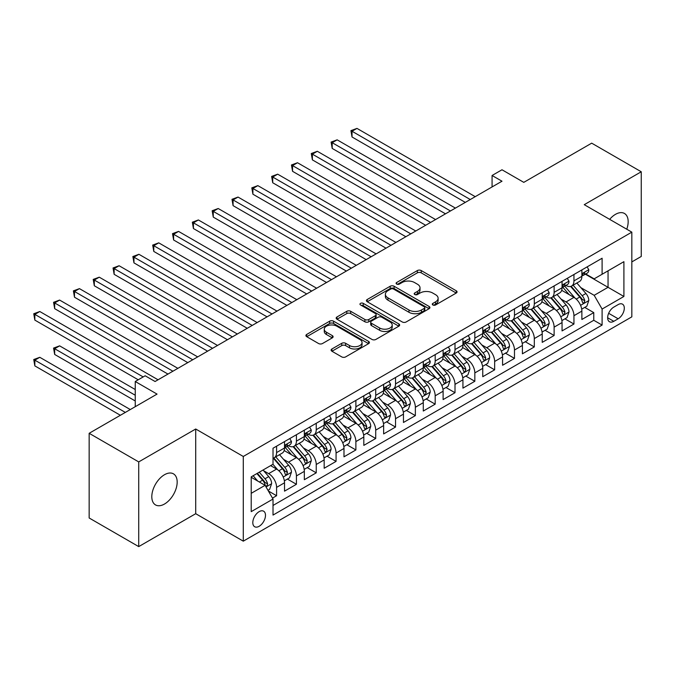 <?xml version="1.0" encoding="UTF-8"?>
<svg xmlns="http://www.w3.org/2000/svg" width="675" height="675" viewBox="0 0 675 675"><rect width="100%" height="100%" fill="white"/><g stroke="black" fill="none" stroke-linecap="round" stroke-linejoin="round"><path stroke-width="1.01" d="M432.861 304.973A1.924 1.114 0 0 0 435.586 304.973L456.258 293.034A2.751 1.586 0 0 0 457.059 291.912A2.751 1.586 0 0 0 456.258 290.79L421.234 270.565A2.751 1.586 0 0 0 417.344 270.565L396.664 282.504A1.924 1.114 0 0 0 396.098 283.289A1.924 1.114 0 0 0 396.664 284.074A1.924 1.114 0 0 0 399.389 284.074L402.064 282.53A8.809 5.088 0 0 1 414.517 282.53L417.437 284.217A8.809 5.088 0 0 1 420.019 287.812A8.809 5.088 0 0 1 417.437 291.406L414.762 292.95A1.924 1.114 0 0 0 414.197 293.735A1.924 1.114 0 0 0 414.762 294.519A1.924 1.114 0 0 0 417.488 294.519L420.162 292.975A8.809 5.088 0 0 1 432.616 292.975L435.535 294.663A8.809 5.088 0 0 1 438.117 298.257A8.809 5.088 0 0 1 435.535 301.852L432.861 303.396A1.924 1.114 0 0 0 432.295 304.189A1.924 1.114 0 0 0 432.861 304.973L432.861 303.396M164.489 504.031A17.947 10.361 120 0 0 176.209 488.219A17.947 10.361 120 0 0 173.458 473.842A17.947 10.361 120 0 0 164.489 474.727A17.947 10.361 120 0 0 152.769 490.539A17.947 10.361 120 0 0 155.52 504.917A17.947 10.361 120 0 0 164.489 504.031M626.754 229.213A17.947 10.361 120 0 0 624.451 213.46A17.947 10.361 120 0 0 615.482 214.346A17.947 10.361 120 0 0 609.66 219.341M259.149 526.289A8.969 5.181 120 0 0 265.005 518.383A8.969 5.181 120 0 0 263.63 511.194A8.969 5.181 120 0 0 259.149 511.642A8.969 5.181 120 0 0 253.285 519.548A8.969 5.181 120 0 0 254.661 526.736A8.969 5.181 120 0 0 259.149 526.289M331.914 348.983A2.751 1.586 0 0 0 331.113 350.106A2.751 1.586 0 0 0 331.914 351.228L341.744 356.898A2.751 1.586 0 0 0 345.634 356.898L368.601 343.642A2.751 1.586 0 0 0 369.402 342.52A2.751 1.586 0 0 0 368.601 341.398L333.568 321.173A2.751 1.586 0 0 0 329.678 321.173L306.72 334.429A2.751 1.586 0 0 0 305.91 335.559A2.751 1.586 0 0 0 306.72 336.682L318.592 343.533A2.751 1.586 0 0 0 322.481 343.533L332.311 337.863A2.751 1.586 0 0 0 333.113 336.732A2.751 1.586 0 0 0 332.311 335.61L326.422 332.218A7.358 4.253 0 0 1 324.262 329.206A7.358 4.253 0 0 1 328.809 325.282A7.358 4.253 0 0 1 336.833 326.202L359.893 339.517A7.358 4.253 0 0 1 362.045 342.52A7.358 4.253 0 0 1 357.505 346.444A7.358 4.253 0 0 1 349.481 345.524L345.634 343.305A2.751 1.586 0 0 0 341.744 343.305L331.914 348.983L331.914 351.228M631.834 261.908L641.25 256.466L641.25 171.771L591.688 143.159L523.792 182.36L501.989 169.771L492.075 175.492L501.989 181.212L155.073 381.51L145.159 375.781L135.245 381.51L135.245 406.688M138.721 461.911L138.721 546.607L195.708 513.7L195.708 429.005L138.721 461.911L89.159 433.299L157.056 394.099L135.245 381.51M195.708 429.005L243.287 456.469L631.834 232.149L631.834 316.845L243.287 541.164L243.287 456.469M641.25 171.771L584.255 204.677L631.834 232.149M402.258 321.967A2.751 1.586 0 0 0 406.156 321.967L429.114 308.703A2.751 1.586 0 0 0 429.916 307.581A2.751 1.586 0 0 0 429.114 306.458L394.09 286.242A2.751 1.586 0 0 0 390.192 286.242L367.234 299.498A2.751 1.586 0 0 0 366.432 300.62A2.751 1.586 0 0 0 367.234 301.742L402.258 321.967M361.294 305.387A1.924 1.114 0 0 1 363.243 305.657L363.243 303.37L398.858 323.933A2.751 1.586 0 0 1 399.659 325.055A2.751 1.586 0 0 1 398.858 326.177L375.891 339.432A2.751 1.586 0 0 1 372.001 339.432L336.977 319.207L336.977 316.963A2.751 1.586 0 0 0 336.175 318.085A2.751 1.586 0 0 0 336.977 319.207M336.977 316.963L346.807 311.293A2.751 1.586 0 0 1 350.696 311.293L364.897 319.494A2.751 1.586 0 0 0 368.795 319.494L375.308 315.731A2.751 1.586 0 0 0 376.118 314.601A2.751 1.586 0 0 0 375.308 313.478L360.526 304.94A1.924 1.114 0 0 1 359.961 304.155A1.924 1.114 0 0 1 361.15 303.126A1.924 1.114 0 0 1 363.243 303.37M138.721 546.607L89.159 517.987L89.159 433.299M272.481 498.108L276.59 495.728L268.363 490.978M263.689 470.77L268.658 473.639A11.213 6.472 60 0 1 276.59 487.375L284.521 482.794L284.521 491.155L296.418 484.287L287.398 479.073M283.508 459.321L288.487 462.198A11.213 6.472 60 0 1 296.418 475.926L304.341 471.352L304.341 479.706L316.238 472.837L307.218 467.632M303.328 447.879L308.306 450.748A11.213 6.472 60 0 1 316.238 464.484L324.169 459.903L324.169 468.264L336.066 461.396L327.046 456.19M323.156 436.43L328.134 439.307A11.213 6.472 60 0 1 336.066 453.043L343.988 448.462L343.988 456.815L355.885 449.947L346.866 444.741M342.976 424.988L347.954 427.857A11.213 6.472 60 0 1 355.885 441.593L363.817 437.012L363.817 445.373L375.713 438.505L366.694 433.299M362.804 413.539L367.782 416.416A11.213 6.472 60 0 1 375.713 430.152L383.636 425.571L383.636 433.924L395.533 427.056L386.513 421.85M382.624 402.098L387.602 404.966A11.213 6.472 60 0 1 395.533 418.702L403.464 414.129L403.464 422.483L415.361 415.614L406.342 410.408M402.452 390.648L407.43 393.525A11.213 6.472 60 0 1 415.361 407.261L423.284 402.68L423.284 411.033L435.181 404.165L426.161 398.959M422.272 379.207L427.25 382.075A11.213 6.472 60 0 1 435.181 395.812L443.112 391.238L443.112 399.592L455.009 392.723L445.989 387.517M442.1 367.757L447.078 370.634A11.213 6.472 60 0 1 455.009 384.37L462.932 379.789L462.932 388.142L474.829 381.282L465.809 376.068M461.919 356.316L466.898 359.184A11.213 6.472 60 0 1 474.829 372.921L482.76 368.348L482.76 376.701L494.657 369.832L485.637 364.627M481.748 344.866L486.726 347.743A11.213 6.472 60 0 1 494.657 361.479L502.58 356.898L502.58 365.251L514.477 358.391L505.457 353.177M501.567 333.425L506.545 336.302A11.213 6.472 60 0 1 514.477 350.03L522.408 345.457L522.408 353.81L534.305 346.942L525.277 341.736M521.395 321.983L526.373 324.852A11.213 6.472 60 0 1 534.305 338.588L542.227 334.007L542.227 342.368L554.124 335.5L545.105 330.286M541.215 310.534L546.193 313.411A11.213 6.472 60 0 1 554.124 327.139L562.056 322.566L562.056 330.919L573.944 324.051L573.944 315.698A11.213 6.472 -120 0 0 566.021 301.961L561.043 299.093M564.924 318.845L573.944 324.051M284.521 482.794A11.213 6.472 -120 0 0 276.59 469.066L270.641 465.632M304.341 471.352A11.213 6.472 -120 0 0 296.418 457.616L284.158 450.537M324.169 459.903A11.213 6.472 -120 0 0 316.238 446.175L303.978 439.096M343.988 448.462A11.213 6.472 -120 0 0 336.066 434.725L323.806 427.646M363.817 437.012A11.213 6.472 -120 0 0 355.885 423.284L343.626 416.205M383.636 425.571A11.213 6.472 -120 0 0 375.713 411.834L363.454 404.755M403.464 414.129A11.213 6.472 -120 0 0 395.533 400.393L383.273 393.314M423.284 402.68A11.213 6.472 -120 0 0 415.361 388.943L403.102 381.864M443.112 391.238A11.213 6.472 -120 0 0 435.181 377.502L422.921 370.423M462.932 379.789A11.213 6.472 -120 0 0 455.009 366.052L442.749 358.973M482.76 368.348A11.213 6.472 -120 0 0 474.829 354.611L462.569 347.532M502.58 356.898A11.213 6.472 -120 0 0 494.657 343.162L482.397 336.091M522.408 345.457A11.213 6.472 -120 0 0 514.477 331.72L502.217 324.641M542.227 334.007A11.213 6.472 -120 0 0 534.305 320.279L522.045 313.2M562.056 322.566A11.213 6.472 -120 0 0 554.124 308.829L541.865 301.75M618.157 304.594L613.794 307.117A8.691 5.02 120 0 0 608.116 314.769A8.691 5.02 120 0 0 609.449 321.739A8.691 5.02 120 0 0 613.794 321.308L618.157 318.786A8.691 5.02 120 0 0 623.835 311.133A8.691 5.02 120 0 0 622.502 304.163A8.691 5.02 120 0 0 618.157 304.594M251.218 493.324L265.098 485.317L273.021 499.044L273.021 515.076L602.1 325.08L602.1 309.057L594.169 295.321L580.863 287.643M273.021 499.044L251.218 511.642L251.218 476.845L273.021 464.257L273.021 448.234L602.1 258.238L602.1 274.261L623.903 261.672L623.903 296.468L602.1 309.057M288.385 445.652L288.487 445.711A11.213 6.472 60 0 0 294.089 446.268L302.02 441.695A11.213 6.472 -120 0 0 304.341 436.556L304.341 430.144M308.205 434.211L308.306 434.27A11.213 6.472 60 0 0 313.917 434.827L321.848 430.245A11.213 6.472 -120 0 0 324.169 425.115L324.169 418.702M328.033 422.761L328.134 422.82A11.213 6.472 60 0 0 333.737 423.377L341.668 418.804A11.213 6.472 -120 0 0 343.988 413.665L343.988 407.261M347.853 411.32L347.954 411.379A11.213 6.472 60 0 0 353.565 411.936L361.496 407.354A11.213 6.472 -120 0 0 363.817 402.224L363.817 395.812M367.681 399.87L367.782 399.929A11.213 6.472 60 0 0 373.385 400.486L381.316 395.913A11.213 6.472 -120 0 0 383.636 390.774L383.636 384.37M387.501 388.429L387.602 388.488A11.213 6.472 60 0 0 393.213 389.045L401.144 384.463A11.213 6.472 -120 0 0 403.464 379.333L403.464 372.921M407.329 376.979L407.43 377.047A11.213 6.472 60 0 0 413.032 377.595L420.964 373.022A11.213 6.472 -120 0 0 423.284 367.883L423.284 361.479M427.148 365.538L427.25 365.597A11.213 6.472 60 0 0 432.861 366.154L440.792 361.572A11.213 6.472 -120 0 0 443.112 356.442L443.112 350.03M446.968 354.097L447.078 354.156A11.213 6.472 60 0 0 452.68 354.704L460.612 350.131A11.213 6.472 -120 0 0 462.932 344.993L462.932 338.588M466.796 342.647L466.898 342.706A11.213 6.472 60 0 0 472.508 343.263L480.44 338.681A11.213 6.472 -120 0 0 482.76 333.551L482.76 327.139M486.616 331.206L486.726 331.265A11.213 6.472 60 0 0 492.328 331.822L500.259 327.24A11.213 6.472 -120 0 0 502.58 322.11L502.58 315.698M506.444 319.756L506.545 319.815A11.213 6.472 60 0 0 512.156 320.372L520.087 315.79A11.213 6.472 -120 0 0 522.408 310.66L522.408 304.248M526.264 308.315L526.373 308.374A11.213 6.472 60 0 0 531.976 308.931L539.907 304.349A11.213 6.472 -120 0 0 542.227 299.219L542.227 292.807M546.092 296.865L546.193 296.924A11.213 6.472 60 0 0 551.804 297.481L559.735 292.908A11.213 6.472 -120 0 0 562.056 287.769L562.056 281.357M273.021 505.457L593.772 320.279L593.772 312.609L581.875 319.477L581.875 311.116A11.213 6.472 -120 0 0 573.944 297.388L561.693 290.309M565.912 285.424L566.021 285.483A11.213 6.472 -120 0 0 571.624 286.04A11.213 6.472 -120 0 0 573.944 280.901L573.944 274.497M571.624 286.04L579.555 281.458A11.213 6.472 -120 0 0 581.875 276.328L581.875 269.916M276.59 446.175L276.59 452.579A11.213 6.472 60 0 1 274.269 457.718A11.213 6.472 60 0 1 273.021 458.165M274.269 457.718L282.201 453.136A11.213 6.472 -120 0 0 284.521 448.006L284.521 441.593M296.418 434.725L296.418 441.138A11.213 6.472 60 0 1 294.089 446.268M316.238 423.284L316.238 429.688A11.213 6.472 60 0 1 313.917 434.827M336.066 411.834L336.066 418.247A11.213 6.472 60 0 1 333.737 423.377M355.885 400.393L355.885 406.797A11.213 6.472 60 0 1 353.565 411.936M375.713 388.943L375.713 395.356A11.213 6.472 60 0 1 373.385 400.486M395.533 377.502L395.533 383.906A11.213 6.472 60 0 1 393.213 389.045M415.361 366.052L415.361 372.465A11.213 6.472 60 0 1 413.032 377.595M435.181 354.611L435.181 361.015A11.213 6.472 60 0 1 432.861 366.154M455.009 343.162L455.009 349.574A11.213 6.472 60 0 1 452.68 354.704M474.829 331.72L474.829 338.133A11.213 6.472 60 0 1 472.508 343.263M494.657 320.271L494.657 326.683A11.213 6.472 60 0 1 492.328 331.822M514.477 308.829L514.477 315.242A11.213 6.472 60 0 1 512.156 320.372M534.305 297.388L534.305 303.792A11.213 6.472 60 0 1 531.976 308.931M554.124 285.938L554.124 292.351A11.213 6.472 60 0 1 551.804 297.481M554.124 327.139L554.124 335.5M534.305 338.588L534.305 346.942M514.477 350.03L514.477 358.391M494.657 361.479L494.657 369.832M474.829 372.921L474.829 381.282M455.009 384.37L455.009 392.723M435.181 395.812L435.181 404.165M415.361 407.261L415.361 415.614M395.533 418.702L395.533 427.056M375.713 430.152L375.713 438.505M355.885 441.593L355.885 449.947M336.066 453.043L336.066 461.396M316.238 464.484L316.238 472.837M296.418 475.926L296.418 484.287M276.59 487.375L276.59 495.728M265.098 485.317L251.218 477.301M594.169 295.321L608.048 287.314L608.048 270.835L623.903 261.672M585.343 274.202L623.903 296.468M585.74 273.974L594.169 278.843L602.1 274.261M195.708 513.7L243.287 541.164M492.075 175.492L492.075 186.941M584.752 307.403L593.772 312.609M593.772 320.279L602.1 325.08M433.628 305.243L435.535 304.147A8.809 5.088 0 0 0 438.117 300.544L438.117 298.257M420.019 287.812L420.019 290.098A8.809 5.088 0 0 1 417.437 293.692L415.53 294.798M456.224 293.06L421.234 272.852A2.751 1.586 0 0 0 417.344 272.852L397.44 284.344M429.072 308.728L394.09 288.529A2.751 1.586 0 0 0 390.192 288.529L367.276 301.759M424.246 308.365A1.924 1.114 0 0 0 424.811 307.581A1.924 1.114 0 0 0 424.246 306.796L393.508 289.043A1.924 1.114 0 0 0 390.783 289.043L387.956 290.672A8.809 5.088 0 0 0 385.383 294.266A8.809 5.088 0 0 0 387.956 297.869L408.974 310.002A8.809 5.088 0 0 0 421.428 310.002L424.246 308.365L424.246 310.66A1.924 1.114 0 0 0 424.811 309.876L424.811 307.581M385.383 294.266L385.383 296.561A8.809 5.088 0 0 0 387.956 300.156L387.956 297.869M424.246 310.66L421.428 312.289A8.809 5.088 0 0 1 408.974 312.289L387.956 300.156M337.011 319.233L346.807 313.58L346.807 311.293M376.118 314.601L376.118 316.896A2.751 1.586 0 0 1 375.308 318.018L368.795 321.781A2.751 1.586 0 0 1 364.897 321.781L350.696 313.58A2.751 1.586 0 0 0 346.807 313.58M363.243 305.657L398.815 326.194M379.637 327.999A7.358 4.253 0 0 0 387.661 328.919A7.358 4.253 0 0 0 392.209 324.996A7.358 4.253 0 0 0 390.049 321.992L381.923 317.301A2.751 1.586 0 0 0 378.034 317.301L371.52 321.064A2.751 1.586 0 0 0 370.71 322.186A2.751 1.586 0 0 0 371.52 323.308L379.637 327.999L379.637 330.294A7.358 4.253 0 0 0 387.661 331.214A7.358 4.253 0 0 0 392.209 327.282L392.209 324.996M370.71 322.186L370.71 324.473A2.751 1.586 0 0 0 371.52 325.603L371.52 323.308M379.637 330.294L371.52 325.603M362.045 342.52L362.045 344.807A7.358 4.253 0 0 1 357.505 348.739A7.358 4.253 0 0 1 349.481 347.819L345.634 345.6A2.751 1.586 0 0 0 341.744 345.6L331.957 351.253M324.262 329.206L324.262 331.501A7.358 4.253 0 0 0 326.422 334.505L326.422 332.218M332.269 337.88L326.422 334.505M368.558 343.668L333.568 323.468A2.751 1.586 0 0 0 329.678 323.468L306.754 336.698M581.715 309.158L586.837 306.197L588.811 300.476A7.433 4.286 -120 0 0 585.925 293.498L576.863 283.011M575.049 298.114L564.697 286.124M569.16 294.621L563.153 287.66A17.803 10.277 -120 0 0 562.596 287.044M352.021 182.765L425.663 225.281L312.373 159.874L312.373 154.145L317.326 151.284L435.577 219.561M570.611 286.436L579.774 297.051A7.433 4.286 60 0 1 582.424 302.164L582.964 303.05L583.968 302.906L584.803 300.788A7.433 4.286 -120 0 0 582.154 295.675L573.1 285.188M571.151 286.267L580.998 297.667A3.788 2.185 60 0 1 581.951 299.143L584.803 300.788M587.132 266.887L588.811 269.798A7.433 4.286 60 0 1 587.275 273.088L583.512 275.265A7.433 4.286 -120 0 0 584.803 273.552L584.651 272.894M470.273 199.53L352.021 131.254L356.974 128.393L475.225 196.67M582.128 275.611L582.154 275.611A7.433 4.286 -120 0 0 583.512 275.265M583.841 272.995L584.803 273.552C584.339 272.43 583.546 272.894 582.424 274.927A7.433 4.286 60 0 1 581.875 275.982M465.311 202.39L352.021 136.983L352.021 131.254L350.933 130.629L356.974 128.393M352.021 136.983L350.933 130.629M561.887 320.6L567.008 317.647L568.991 311.918A7.433 4.286 -120 0 0 566.097 304.948L557.044 294.46M555.23 309.555L544.877 297.565M549.332 306.062L543.324 299.109A17.803 10.277 -120 0 0 542.776 298.485M332.201 194.206L405.844 236.722L292.553 171.315L292.553 165.594L297.506 162.734L415.758 231.002M550.792 297.886L559.955 308.492A7.433 4.286 60 0 1 562.604 313.613L563.144 314.491L564.148 314.348L564.983 312.238A7.433 4.286 -120 0 0 562.334 307.117L553.272 296.629M551.332 297.709L561.178 309.108A3.788 2.185 60 0 1 562.132 310.593L564.983 312.238M542.067 332.049L547.189 329.088L549.172 323.367A7.433 4.286 -120 0 0 546.278 316.389L537.216 305.902M535.402 320.996L525.049 309.015M529.512 317.512L523.505 310.551A17.803 10.277 -120 0 0 522.948 309.935M312.373 205.656L386.016 248.172L272.725 182.765L272.725 177.036L277.678 174.175L395.93 242.443M530.972 309.327L540.127 319.933A7.433 4.286 60 0 1 542.776 325.055L543.316 325.932L544.32 325.797L545.155 323.679A7.433 4.286 -120 0 0 542.506 318.566L533.452 308.078M531.503 309.158L541.35 320.558A3.788 2.185 60 0 1 542.303 322.034L545.155 323.679M522.239 343.491L527.361 340.529L529.343 334.808A7.433 4.286 -120 0 0 526.449 327.831L517.396 317.351M515.582 332.446L505.229 320.456M509.684 328.953L503.677 322A17.803 10.277 -120 0 0 503.128 321.376M292.553 217.097L366.196 259.613L252.906 194.206L252.906 188.485L257.858 185.625L376.11 253.893M511.144 320.777L520.307 331.383A7.433 4.286 60 0 1 522.956 336.504L523.496 337.382L524.5 337.238L525.336 335.129A7.433 4.286 -120 0 0 522.686 330.007L513.624 319.52M511.684 320.6L521.53 331.999A3.788 2.185 60 0 1 522.484 333.484L525.336 335.129M502.419 354.932L507.541 351.979L509.524 346.258A7.433 4.286 -120 0 0 506.63 339.28L497.568 328.793M495.754 343.887L485.401 331.906M489.864 340.402L483.857 333.442A17.803 10.277 -120 0 0 483.3 332.826M272.725 228.538L346.368 271.063L233.078 205.647L233.078 199.927L238.03 197.066L356.282 265.334M491.324 332.218L500.479 342.824A7.433 4.286 60 0 1 503.128 347.946L503.668 348.823L504.672 348.688L505.507 346.57A7.433 4.286 -120 0 0 502.858 341.457L493.805 330.969M491.856 332.049L501.702 343.448A3.788 2.185 60 0 1 502.656 344.925L505.507 346.57M567.304 278.328L568.991 281.247A7.433 4.286 60 0 1 567.456 284.529L563.684 286.706A7.433 4.286 -120 0 0 564.983 284.993L564.823 284.335M450.444 210.971L332.201 142.703L337.154 139.843L455.406 208.111M562.3 287.052L562.334 287.052A7.433 4.286 -120 0 0 563.684 286.706M564.022 284.445L564.983 284.993C564.511 283.88 563.718 284.335 562.604 286.369A7.433 4.286 60 0 1 562.056 287.423M445.492 213.832L332.201 148.424L332.201 142.703L331.104 142.071L337.154 139.843M332.201 148.424L331.104 142.071M547.484 289.769L549.172 292.688A7.433 4.286 60 0 1 547.627 295.979L543.864 298.156A7.433 4.286 -120 0 0 545.155 296.443L545.003 295.785M430.625 222.421L311.285 153.52L317.326 151.284M542.481 298.502L542.506 298.502A7.433 4.286 -120 0 0 543.864 298.156M544.193 295.886L545.155 296.443C544.691 295.321 543.898 295.777 542.776 297.818A7.433 4.286 60 0 1 542.227 298.873M312.373 159.874L311.285 153.52M527.656 301.219L529.343 304.138A7.433 4.286 60 0 1 527.808 307.42L524.036 309.597A7.433 4.286 -120 0 0 525.336 307.884L525.175 307.226M410.797 233.862L291.457 164.962L297.506 162.734M522.653 309.943L522.686 309.943A7.433 4.286 -120 0 0 524.036 309.597M524.374 307.336L525.336 307.884C524.863 306.771 524.07 307.226 522.956 309.26A7.433 4.286 60 0 1 522.408 310.314M292.553 171.315L291.457 164.962M507.836 312.66L509.524 315.579A7.433 4.286 60 0 1 507.98 318.87L504.217 321.047A7.433 4.286 -120 0 0 505.507 319.334L505.356 318.676M390.977 245.312L271.637 176.411L277.678 174.175M502.833 321.393L502.858 321.393A7.433 4.286 -120 0 0 504.217 321.047M504.554 318.777L505.507 319.334C505.043 318.212 504.25 318.668 503.128 320.709A7.433 4.286 60 0 1 502.58 321.764M272.725 182.765L271.637 176.411M482.591 366.382L487.713 363.42L489.696 357.699A7.433 4.286 -120 0 0 486.802 350.722L477.748 340.242M475.934 355.337L465.581 343.347M470.036 351.844L464.029 344.891A17.803 10.277 -120 0 0 463.48 344.267M252.906 239.988L326.548 282.504L213.258 217.097L213.258 211.376L218.211 208.516L336.462 276.784M471.496 343.668L480.659 354.274A7.433 4.286 60 0 1 483.308 359.387L483.848 360.273L484.852 360.129L485.688 358.02A7.433 4.286 -120 0 0 483.038 352.898L473.977 342.411M472.036 343.491L481.882 354.89A3.788 2.185 60 0 1 482.836 356.366L485.688 358.02M488.008 324.11L489.696 327.029A7.433 4.286 60 0 1 488.16 330.311L484.388 332.488A7.433 4.286 -120 0 0 485.688 330.775L485.528 330.117M371.149 256.753L251.809 187.852L257.858 185.625M483.005 332.834L483.038 332.834A7.433 4.286 -120 0 0 484.388 332.488M484.726 330.227L485.688 330.775C485.215 329.662 484.422 330.117 483.308 332.151A7.433 4.286 60 0 1 482.76 333.205M252.906 194.206L251.809 187.852M462.772 377.823L467.893 374.87L469.876 369.149A7.433 4.286 -120 0 0 466.982 362.171L457.92 351.683M456.106 366.778L445.753 354.797M450.217 363.293L444.209 356.332A17.803 10.277 -120 0 0 443.652 355.717M233.078 251.429L306.72 293.954L193.43 228.538L193.43 222.817L198.382 219.957L316.634 288.225M451.676 355.109L460.831 365.715A7.433 4.286 60 0 1 463.48 370.837L464.02 371.714L465.024 371.579L465.86 369.461A7.433 4.286 -120 0 0 463.21 364.348L454.157 353.86M452.208 354.94L462.054 366.331A3.788 2.185 60 0 1 463.008 367.816L465.86 369.461M468.188 335.551L469.876 338.47A7.433 4.286 60 0 1 468.332 341.761L464.569 343.938A7.433 4.286 -120 0 0 465.86 342.225L465.708 341.567M351.329 268.203L231.989 199.302L238.03 197.066M463.185 344.284L463.21 344.284A7.433 4.286 -120 0 0 464.569 343.938M464.906 341.668L465.86 342.225C465.396 341.103 464.602 341.558 463.48 343.592A7.433 4.286 60 0 1 462.932 344.655M233.078 205.647L231.989 199.302M442.943 389.273L448.065 386.311L450.048 380.59A7.433 4.286 -120 0 0 447.154 373.613L438.1 363.125M436.286 378.228L425.933 366.238M430.388 374.735L424.381 367.782A17.803 10.277 -120 0 0 423.832 367.158M213.258 262.879L286.9 305.395L173.61 239.988L173.61 234.267L178.563 231.407L296.814 299.675M431.848 366.559L441.011 377.165A7.433 4.286 60 0 1 443.661 382.278L444.201 383.164L445.205 383.02L446.04 380.911A7.433 4.286 -120 0 0 443.391 375.789L434.329 365.302M432.388 366.382L442.235 377.781A3.788 2.185 60 0 1 443.188 379.257L446.04 380.911M448.36 347.001L450.048 349.92A7.433 4.286 60 0 1 448.512 353.202L444.741 355.379A7.433 4.286 -120 0 0 446.04 353.666L445.88 353.008M331.501 279.644L212.161 210.743L218.211 208.516M443.357 355.725L443.391 355.725A7.433 4.286 -120 0 0 444.741 355.379M445.078 353.118L446.04 353.666C445.568 352.552 444.774 353.008 443.661 355.042A7.433 4.286 60 0 1 443.112 356.096M213.258 217.097L212.161 210.743M423.124 400.714L428.245 397.761L430.228 392.032A7.433 4.286 -120 0 0 427.334 385.062L418.272 374.574M416.458 389.669L406.105 377.688M410.569 386.184L404.561 379.223A17.803 10.277 -120 0 0 404.013 378.608M193.43 274.32L267.072 316.845L153.782 251.429L153.782 245.708L158.743 242.848L276.986 311.116M412.028 378L421.183 388.606A7.433 4.286 60 0 1 423.832 393.727L424.373 394.605L425.377 394.462L426.212 392.352A7.433 4.286 -120 0 0 423.562 387.231L414.509 376.751M412.56 377.831L422.407 389.222A3.788 2.185 60 0 1 423.36 390.707L426.212 392.352M428.541 358.442L430.228 361.361A7.433 4.286 60 0 1 428.684 364.652L424.921 366.82A7.433 4.286 -120 0 0 426.212 365.116L426.06 364.458M311.681 291.085L192.341 222.193L198.382 219.957M423.537 367.175L423.562 367.175A7.433 4.286 -120 0 0 424.921 366.82M425.258 364.559L426.212 365.116C425.748 363.994 424.955 364.449 423.832 366.483A7.433 4.286 60 0 1 423.284 367.546M193.43 228.538L192.341 222.193M403.296 412.163L408.417 409.202L410.4 403.481A7.433 4.286 -120 0 0 407.506 396.503L398.452 386.016M396.638 401.119L386.286 389.129M390.741 397.626L384.733 390.673A17.803 10.277 -120 0 0 384.185 390.049M173.61 285.77L247.253 328.286L133.962 262.879L133.962 257.158L138.915 254.289L257.167 322.566M392.2 389.45L401.363 400.056A7.433 4.286 60 0 1 404.013 405.169L404.553 406.055L405.557 405.911L406.392 403.802A7.433 4.286 -120 0 0 403.743 398.68L394.681 388.192M392.74 389.273L402.587 400.672A3.788 2.185 60 0 1 403.54 402.148L406.392 403.802M408.721 369.892L410.4 372.811A7.433 4.286 60 0 1 408.864 376.093L405.093 378.27A7.433 4.286 -120 0 0 406.392 376.557L406.232 375.899M291.853 302.535L172.513 233.634L178.563 231.407M403.709 378.616L403.743 378.616A7.433 4.286 -120 0 0 405.093 378.27M405.43 376L406.392 376.557C405.92 375.435 405.127 375.899 404.013 377.933A7.433 4.286 60 0 1 403.464 378.987M173.61 239.988L172.513 233.634M383.476 423.605L388.598 420.652L390.58 414.923A7.433 4.286 -120 0 0 387.686 407.953L378.624 397.465M376.81 412.56L366.457 400.579M370.921 409.075L364.913 402.114A17.803 10.277 -120 0 0 364.365 401.498M153.782 297.211L227.424 339.727L114.134 274.32L114.134 268.599L119.095 265.739L237.338 334.007M372.381 400.891L381.535 411.497A7.433 4.286 60 0 1 384.185 416.618L384.725 417.496L385.729 417.352L386.564 415.243A7.433 4.286 -120 0 0 383.915 410.122L374.861 399.642M372.912 400.722L382.759 412.113A3.788 2.185 60 0 1 383.712 413.598L386.564 415.243M388.893 381.333L390.58 384.252A7.433 4.286 60 0 1 389.036 387.543L385.273 389.711A7.433 4.286 -120 0 0 386.564 388.007L386.412 387.34M272.033 313.976L152.693 245.084L158.743 242.848M383.889 390.066L383.915 390.066A7.433 4.286 -120 0 0 385.273 389.711M385.611 387.45L386.564 388.007C386.1 386.885 385.307 387.34 384.185 389.374A7.433 4.286 60 0 1 383.636 390.437M153.782 251.429L152.693 245.084M363.648 435.054L368.769 432.093L370.752 426.372A7.433 4.286 -120 0 0 367.858 419.394L358.805 408.907M356.991 424.01L346.638 412.02M351.101 420.517L345.085 413.564A17.803 10.277 -120 0 0 344.537 412.94M133.962 308.661L207.605 351.177L94.314 285.77L94.314 280.041L99.267 277.18L217.519 345.457M352.552 412.341L361.716 422.947A7.433 4.286 60 0 1 364.365 428.06L364.905 428.946L365.909 428.802L366.744 426.684A7.433 4.286 -120 0 0 364.095 421.571L355.033 411.083M353.093 412.163L362.939 423.562A3.788 2.185 60 0 1 363.892 425.039L366.744 426.684M369.073 392.782L370.752 395.702A7.433 4.286 60 0 1 369.217 398.984L365.445 401.161A7.433 4.286 -120 0 0 366.744 399.448L366.584 398.79M252.205 325.426L132.865 256.525L138.915 254.289M364.061 401.507L364.095 401.507A7.433 4.286 -120 0 0 365.445 401.161M365.782 398.891L366.744 399.448C366.272 398.326 365.479 398.79 364.365 400.823A7.433 4.286 60 0 1 363.817 401.878M133.962 262.879L132.865 256.525M343.828 446.496L348.95 443.542L350.933 437.813A7.433 4.286 -120 0 0 348.038 430.844L338.977 420.356M337.163 435.451L326.81 423.47M331.273 431.958L325.266 425.005A17.803 10.277 -120 0 0 324.717 424.389M114.134 320.102L187.777 362.618L74.486 297.211L74.486 291.49L79.447 288.63L197.691 356.898M332.733 423.782L341.887 434.388A7.433 4.286 60 0 1 344.537 439.509L345.077 440.387L346.081 440.243L346.916 438.134A7.433 4.286 -120 0 0 344.267 433.013L335.213 422.525M333.273 423.605L343.111 435.004A3.788 2.185 60 0 1 344.064 436.489L346.916 438.134M349.245 404.224L350.933 407.143A7.433 4.286 60 0 1 349.388 410.434L345.625 412.602A7.433 4.286 -120 0 0 346.916 410.889L346.764 410.231M232.386 336.867L113.046 267.967L119.095 265.739M344.242 412.957L344.267 412.957A7.433 4.286 -120 0 0 345.625 412.602M345.963 410.341L346.916 410.889C346.452 409.776 345.659 410.231 344.537 412.265A7.433 4.286 60 0 1 343.988 413.328M114.134 274.32L113.046 267.967M329.425 415.673L331.104 418.584A7.433 4.286 60 0 1 329.569 421.875L325.806 424.052A7.433 4.286 -120 0 0 327.097 422.339L326.936 421.681M212.557 348.317L93.218 279.416L99.267 277.18M324.413 424.398L324.447 424.398A7.433 4.286 -120 0 0 325.806 424.052M326.135 421.782L327.097 422.339C326.624 421.217 325.831 421.681 324.717 423.714A7.433 4.286 60 0 1 324.169 424.769M94.314 285.77L93.218 279.416M309.597 427.115L311.285 430.034A7.433 4.286 60 0 1 309.741 433.316L305.977 435.493A7.433 4.286 -120 0 0 307.268 433.78L307.117 433.122M192.738 359.758L73.398 290.858L79.447 288.63M304.594 435.839L304.619 435.839A7.433 4.286 -120 0 0 305.977 435.493M306.315 433.232L307.268 433.78C306.804 432.667 306.011 433.122 304.889 435.156A7.433 4.286 60 0 1 304.341 436.21M74.486 297.211L73.398 290.858M324 457.945L329.122 454.984L331.104 449.263A7.433 4.286 -120 0 0 328.21 442.285L319.157 431.798M317.343 446.901L306.99 434.911M311.453 443.407L305.438 436.447A17.803 10.277 -120 0 0 304.889 435.831M94.314 331.552L167.957 374.068L54.667 308.661L54.667 302.932L59.619 300.071L177.871 368.348M312.905 435.223L322.068 445.837A7.433 4.286 60 0 1 324.717 450.951L325.257 451.837L326.261 451.693L327.097 449.575A7.433 4.286 -120 0 0 324.447 444.462L315.385 433.974M313.445 435.054L323.291 446.453A3.788 2.185 60 0 1 324.245 447.93L327.097 449.575M304.18 469.387L309.302 466.433L311.285 460.704A7.433 4.286 -120 0 0 308.391 453.735L299.329 443.247M297.515 458.342L287.162 446.361M291.625 454.849L285.618 447.896A17.803 10.277 -120 0 0 285.069 447.272M74.486 342.993L138.223 379.789L34.838 320.102L34.838 314.381L39.8 311.521L158.043 379.789M293.085 446.673L302.24 457.279A7.433 4.286 60 0 1 304.889 462.4L305.429 463.278L306.433 463.134L307.268 461.025A7.433 4.286 -120 0 0 304.619 455.903L295.566 445.416M293.625 446.496L303.463 457.895A3.788 2.185 60 0 1 304.417 459.38L307.268 461.025M284.352 480.836L289.474 477.875L291.457 472.154A7.433 4.286 -120 0 0 288.562 465.176L279.509 454.688M277.695 469.783L272.953 464.299M271.806 466.298L271.029 465.404M135.245 389.517L59.619 345.853L54.667 348.713L54.667 354.442L135.245 400.967M273.257 458.114L282.42 468.728A7.433 4.286 60 0 1 285.069 473.842L285.609 474.719L286.613 474.584L287.449 472.466A7.433 4.286 -120 0 0 284.799 467.353L275.738 456.865M273.797 457.945L283.643 469.344A3.788 2.185 60 0 1 284.597 470.821L287.449 472.466M54.667 354.442L53.57 348.089L135.245 395.238M53.57 348.089L59.619 345.853M289.777 438.564L291.457 441.475A7.433 4.286 60 0 1 289.921 444.766L286.158 446.943A7.433 4.286 -120 0 0 287.449 445.23L287.288 444.572M172.91 371.208L53.57 302.307L59.619 300.071M284.766 447.289L284.799 447.289A7.433 4.286 -120 0 0 286.158 446.943M286.487 444.673L287.449 445.23C286.976 444.108 286.192 444.563 285.069 446.605A7.433 4.286 60 0 1 284.521 447.66M54.667 308.661L53.57 302.307M267.967 490.295L269.654 489.324L271.637 483.595A7.433 4.286 -120 0 0 268.743 476.618L263.039 470.019M257.715 481.056L253.125 475.74M251.977 477.74L251.218 476.862M130.292 409.548L39.8 357.303L34.838 360.163L34.838 365.884L120.378 415.268M256.897 473.563L262.6 480.17A7.433 4.286 60 0 1 265.241 485.291L265.781 486.169L266.785 486.025L267.621 483.916A7.433 4.286 -120 0 0 264.971 478.794L259.276 472.196M257.352 473.302L263.815 480.786A3.788 2.185 60 0 1 264.769 482.271L267.621 483.916M34.838 365.884L33.75 359.53L125.339 412.408M33.75 359.53L39.8 357.303M143.176 376.928L33.75 313.748L39.8 311.521M34.838 320.102L33.75 313.748M268.658 473.639L276.59 469.066M288.487 462.198L296.418 457.616M308.306 450.748L316.238 446.175M328.134 439.307L336.066 434.725M347.954 427.857L355.885 423.284M367.782 416.416L375.713 411.834M387.602 404.966L395.533 400.393M407.43 393.525L415.361 388.943M427.25 382.075L435.181 377.502M447.078 370.634L455.009 366.052M466.898 359.184L474.829 354.611M486.726 347.743L494.657 343.162M506.545 336.302L514.477 331.72M526.373 324.852L534.305 320.279M546.193 313.411L554.124 308.829M566.021 301.961L573.944 297.388M573.944 280.901L581.875 276.328M276.59 452.579L284.521 448.006M296.418 441.138L304.341 436.556M316.238 429.688L324.169 425.115M336.066 418.247L343.988 413.665M355.885 406.797L363.817 402.224M375.713 395.356L383.636 390.774M395.533 383.906L403.464 379.333M415.361 372.465L423.284 367.883M435.181 361.015L443.112 356.442M455.009 349.574L462.932 344.993M474.829 338.133L482.76 333.551M494.657 326.683L502.58 322.11M514.477 315.242L522.408 310.66M534.305 303.792L542.227 299.219M554.124 292.351L562.056 287.769M573.944 315.698L581.875 311.116M608.648 313.301L618.157 318.786M607.652 317.756L613.794 321.308M435.535 304.147L435.535 301.852M414.762 294.519L414.762 292.95M417.437 293.692L417.437 291.406M396.664 284.074L396.664 282.504M417.344 272.852L417.344 270.565M421.234 272.852L421.234 270.565M456.258 293.034L456.258 290.79M367.234 301.742L367.234 299.498M390.192 288.529L390.192 286.242M394.09 288.529L394.09 286.242M429.114 308.703L429.114 306.458M408.974 312.289L408.974 310.002M421.428 312.289L421.428 310.002M350.696 313.58L350.696 311.293M364.897 321.781L364.897 319.494M368.795 321.781L368.795 319.494M375.308 318.018L375.308 315.731M398.858 326.177L398.858 323.933M341.744 345.6L341.744 343.305M345.634 345.6L345.634 343.305M349.481 347.819L349.481 345.524M332.311 337.863L332.311 335.61M306.72 336.682L306.72 334.429M329.678 323.468L329.678 321.173M333.568 323.468L333.568 321.173M368.601 343.642L368.601 341.398M580.576 305.345L588.769 300.62M582.154 295.675L585.925 293.498M576.231 299.093L579.774 297.051M588.769 269.713L581.875 273.696M560.756 316.794L568.941 312.061M562.334 307.117L566.097 304.948M556.411 310.534L559.955 308.492M540.928 328.236L549.121 323.511M542.506 318.566L546.278 316.389M536.583 321.983L540.127 319.933M521.108 339.685L529.293 334.952M522.686 330.007L526.449 327.831M516.763 333.425L520.307 331.383M501.28 351.127L509.473 346.402M502.858 341.457L506.63 339.28M496.935 344.874L500.479 342.824M568.941 281.163L562.056 285.137M549.121 292.604L542.227 296.587M529.293 304.054L522.408 308.028M509.473 315.495L502.58 319.477M481.461 362.568L489.645 357.843M483.038 352.898L486.802 350.722M477.115 356.316L480.659 354.274M489.645 326.945L482.76 330.919M461.632 374.017L469.825 369.293M463.21 364.348L466.982 362.171M457.287 367.765L460.831 365.715M469.825 338.386L462.932 342.36M441.813 385.459L449.997 380.734M443.391 375.789L447.154 373.613M437.468 379.207L441.011 377.165M449.997 349.836L443.112 353.81M421.985 396.908L430.177 392.183M423.562 387.231L427.334 385.062M417.639 390.656L421.183 388.606M430.177 361.277L423.284 365.251M402.165 408.35L410.349 403.625M403.743 398.68L407.506 396.503M397.82 402.098L401.363 400.056M410.349 372.718L403.464 376.701M382.337 419.799L390.53 415.066M383.915 410.122L387.686 407.953M377.992 413.547L381.535 411.497M390.53 384.168L383.636 388.142M362.517 431.241L370.702 426.516M364.095 421.571L367.858 419.394M358.172 424.988L361.716 422.947M370.702 395.609L363.817 399.592M342.689 442.69L350.882 437.957M344.267 433.013L348.038 430.844M338.352 436.438L341.887 434.388M350.882 407.059L343.988 411.033M331.054 418.5L324.169 422.483M311.234 429.95L304.341 433.924M322.869 454.132L331.054 449.407M324.447 444.462L328.21 442.285M318.524 447.879L322.068 445.837M303.041 465.581L311.234 460.848M304.619 455.903L308.391 453.735M298.704 459.321L302.24 457.279M283.222 477.023L291.406 472.298M284.799 467.353L288.562 465.176M278.876 470.77L282.42 468.728M291.406 441.391L284.521 445.373M266.034 486.945L271.586 483.739M264.971 478.794L268.743 476.618M259.386 482.017L262.6 480.17"/></g></svg>

